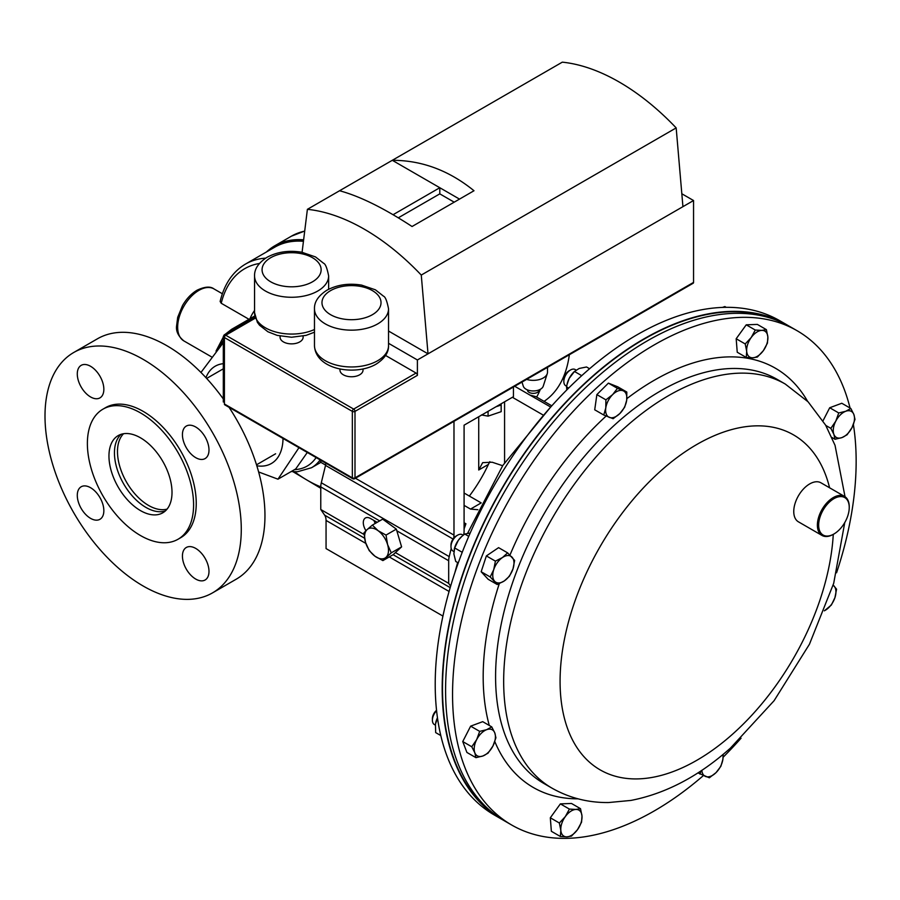 <?xml version="1.0" encoding="UTF-8"?>
<svg xmlns="http://www.w3.org/2000/svg" width="900" height="900" viewBox="0 0 900 900"><rect width="100%" height="100%" fill="white"/><g stroke="black" fill="none" stroke-linecap="round" stroke-linejoin="round"><path stroke-width="1.35" d="M182.43 556.065A18.776 10.845 -120 0 0 190.631 574.965A18.776 10.845 -120 0 0 205.099 579.994A18.776 10.845 -120 0 0 208.991 571.399A18.776 10.845 -120 0 0 200.79 552.51A18.776 10.845 -120 0 0 186.322 547.47A18.776 10.845 -120 0 0 182.43 556.065M77.288 495.36A18.776 10.845 -120 0 0 85.489 514.26A18.776 10.845 -120 0 0 99.956 519.289A18.776 10.845 -120 0 0 103.849 510.694A18.776 10.845 -120 0 0 95.647 491.805A18.776 10.845 -120 0 0 81.18 486.765A18.776 10.845 -120 0 0 77.288 495.36M77.288 373.961A18.776 10.845 -120 0 0 85.489 392.85A18.776 10.845 -120 0 0 99.956 397.879A18.776 10.845 -120 0 0 103.849 389.284A18.776 10.845 -120 0 0 95.647 370.395A18.776 10.845 -120 0 0 81.18 365.355A18.776 10.845 -120 0 0 77.288 373.961M182.43 434.655A18.776 10.845 -120 0 0 190.631 453.555A18.776 10.845 -120 0 0 205.099 458.584A18.776 10.845 -120 0 0 208.991 449.989A18.776 10.845 -120 0 0 200.79 431.1A18.776 10.845 -120 0 0 186.322 426.06A18.776 10.845 -120 0 0 182.43 434.655M165.341 510.941A44.584 25.74 60 0 1 132.131 495.765A44.584 25.74 60 0 1 114.446 452.846A44.584 25.74 60 0 1 121.106 434.317M108.956 456.007A44.584 25.74 -120 0 0 128.419 500.873A44.584 25.74 -120 0 0 162.776 512.82A44.584 25.74 -120 0 0 172.013 492.412A44.584 25.74 -120 0 0 152.55 447.548A44.584 25.74 -120 0 0 118.192 435.6A44.584 25.74 -120 0 0 108.956 456.007M212.535 592.875A138.791 80.134 -120 0 0 241.279 529.335A138.791 80.134 -120 0 0 180.697 389.666A138.791 80.134 -120 0 0 73.744 352.485A138.791 80.134 -120 0 0 45 416.014A138.791 80.134 -120 0 0 105.581 555.694A138.791 80.134 -120 0 0 212.535 592.875L236.216 579.195A138.791 80.134 -120 0 0 264.96 515.666A138.791 80.134 -120 0 0 229.05 407.306M223.312 398.959A138.791 80.134 -120 0 0 97.425 338.805L73.744 352.485M178.031 539.246L180.686 537.716A75.105 43.358 -120 0 0 196.245 503.336A75.105 43.358 -120 0 0 163.463 427.759A75.105 43.358 -120 0 0 105.593 407.632L102.938 409.174A75.105 43.358 -120 0 0 87.379 443.554A75.105 43.358 -120 0 0 120.161 519.131A75.105 43.358 -120 0 0 178.031 539.246A75.105 43.358 -120 0 0 193.59 504.866A75.105 43.358 -120 0 0 160.808 429.289A75.105 43.358 -120 0 0 102.938 409.174M123.559 433.733A44.01 25.414 -120 0 0 117.484 451.564A44.01 25.414 -120 0 0 148.601 505.463L148.601 505.463A44.01 25.414 -120 0 0 167.074 509.108M569.34 354.735A138.791 80.134 60 0 1 544.072 401.355M540.36 389.284A138.791 80.134 60 0 1 536.659 397.069M469.339 496.058A101.385 58.534 120 0 0 488.396 464.423L489.859 461.644M550.699 407.059L514.71 386.28M464.085 505.373L470.52 509.085L477.866 509.715M464.085 528.941L465.919 523.778L464.085 522.72M542.936 414.923L512.392 397.294M504.574 401.805L504.574 462.803M478.721 416.734L478.721 470.002L482.659 462.645L492.188 462.229L502.65 465.716M464.085 493.02L481.207 502.909L470.52 509.085M465.919 523.778L464.085 524.835M529.875 395.032L535.95 396.664L551.801 405.821M576.101 370.069L575.168 369.54A9.383 5.423 120 0 0 574.751 369.338A9.383 5.423 120 0 0 570.476 370.001L569.07 370.811A7.402 4.275 120 0 0 563.839 379.879L563.839 381.499A9.383 5.423 120 0 0 565.785 385.796L566.663 386.303M570.476 370.001A9.383 5.423 120 0 0 563.839 381.499M605.903 399.836L605.779 407.97L603.754 415.012L613.136 418.714L619.852 413.527L624.668 407.239L626.692 400.196L626.816 392.051L617.434 388.35L612.619 394.639L605.903 399.836L596.869 394.616L608.4 383.13L617.434 388.35M603.754 415.012L594.72 409.804L596.869 394.616M608.4 383.13L617.783 386.831L626.816 392.051M619.852 413.527A15.019 8.674 -60 0 1 609.39 417.409A15.019 8.674 -60 0 1 605.779 407.97A15.019 8.674 -60 0 1 612.619 394.639A15.019 8.674 120 0 1 623.07 390.746A15.019 8.674 -60 0 1 626.692 400.196A15.019 8.674 -60 0 1 619.852 413.527M824.366 610.841L831.375 605.014L834.93 597.645L836.572 589.185L833.175 585.079M833.141 585.191A15.019 8.674 -60 0 1 834.019 585.945A15.019 8.674 -60 0 1 834.93 597.645A15.019 8.674 120 0 1 826.211 609.694A15.019 8.674 -60 0 1 824.4 610.74M463.207 535.207L462.308 534.69A9.383 5.423 120 0 0 457.616 535.163L456.21 535.972A7.402 4.275 120 0 0 455.76 536.254A7.402 4.275 120 0 0 450.979 545.04L450.979 546.66A9.383 5.423 120 0 0 452.925 550.957L453.87 551.509M457.616 535.163A9.383 5.423 120 0 0 457.043 535.511A9.383 5.423 120 0 0 450.979 546.66M490.207 576.956L497.228 584.516L504.281 580.939L509.445 576.248L512.989 568.89L514.642 560.419L507.623 552.87L502.459 557.55L495.405 561.127L493.751 569.599L490.207 576.956L481.162 571.748L486.371 555.919L495.405 561.127M497.228 584.516L488.183 579.308L481.162 571.748M486.371 555.919L498.589 547.65L507.623 552.87M512.989 568.89A15.019 8.674 -60 0 1 504.281 580.939A15.019 8.674 -60 0 1 494.662 581.288A15.019 8.674 -60 0 1 493.751 569.599A15.019 8.674 120 0 1 502.459 557.55A15.019 8.674 -60 0 1 512.077 557.19A15.019 8.674 -60 0 1 512.989 568.89M755.269 330.041L751.196 337.545L745.211 343.957L746.685 351.259L746.269 357.457L752.771 357.795L757.373 357.053L763.357 350.64L767.43 343.136L767.857 336.938L766.384 329.636L761.771 330.39L755.269 330.041L746.235 324.821L757.35 324.416L766.384 329.636M746.269 357.457L737.235 352.238L736.178 338.738L746.235 324.821M736.178 338.738L745.211 343.957M752.771 357.795A15.019 8.674 -60 0 1 746.685 351.259A15.019 8.674 -60 0 1 751.196 337.545A15.019 8.674 -60 0 1 761.771 330.39A15.019 8.674 120 0 1 767.857 336.938A15.019 8.674 -60 0 1 763.357 350.64A15.019 8.674 -60 0 1 752.771 357.795M697.883 772.886L709.346 777.791L716.062 772.594L720.877 766.305L722.903 759.262L723.184 754.312M701.19 770.715L699.964 774.09M722.835 754.605A15.019 8.674 -60 0 1 722.903 759.262A15.019 8.674 -60 0 1 716.062 772.594A15.019 8.674 120 0 1 705.6 776.486A15.019 8.674 -60 0 1 701.854 770.276M850.826 408.476L845.73 411.266L838.744 412.965L835.751 421.211L830.846 428.355L833.884 434.363L835.031 439.267L842.018 437.569L847.102 434.767L851.996 427.624L855 419.377L853.864 414.473L850.826 408.476L841.793 403.256L829.71 407.745L838.744 412.965M831.836 437.423L835.031 439.267M825.806 425.452L830.846 428.355M823.016 420.795L829.71 407.745M833.884 434.363A15.019 8.674 -60 0 1 835.751 421.211A15.019 8.674 -60 0 1 845.73 411.266A15.019 8.674 -60 0 1 853.864 414.473A15.019 8.674 120 0 1 851.996 427.624A15.019 8.674 -60 0 1 842.018 437.569A15.019 8.674 -60 0 1 833.884 434.363M703.395 775.575A285.39 164.768 -60 0 1 511.661 825.008A285.39 164.768 -60 0 1 459.428 630.079A285.39 164.768 -60 0 1 602.123 382.928A285.39 164.768 -60 0 1 797.051 330.694A285.39 164.768 -60 0 1 850.061 408.037M853.391 424.519A285.39 164.768 -60 0 1 836.572 572.771M741.06 738.202A285.39 164.768 -60 0 1 723.116 757.238M511.661 825.008L504.697 820.991A285.39 164.768 -60 0 1 452.464 626.062A285.39 164.768 -60 0 1 595.159 378.911A285.39 164.768 -60 0 1 790.076 326.678L797.051 330.694M834.773 533.475A21.634 12.487 120 0 0 849.24 507.488A21.634 12.487 120 0 0 833.13 499.151A21.634 12.487 120 0 0 818.663 525.623A21.634 12.487 120 0 0 833.951 533.981A21.634 12.487 120 0 0 834.773 533.475M833.636 534.161A22.534 13.005 -60 0 1 833.31 534.341A22.534 13.005 -60 0 1 822.049 535.466A22.534 13.005 -60 0 1 818.438 517.961A22.534 13.005 -60 0 1 832.455 498.071A22.534 13.005 -60 0 1 844.571 496.44A22.534 13.005 -60 0 1 849.24 506.756A22.534 13.005 -60 0 1 849.24 507.127M822.049 535.466L798.424 521.82A22.534 13.005 -60 0 1 794.812 504.315A22.534 13.005 -60 0 1 808.841 484.436A22.534 13.005 -60 0 1 820.957 482.805L844.571 496.44M436.556 710.314A7.402 4.275 120 0 0 433.642 714.015A7.402 4.275 120 0 0 432.405 718.616L432.405 720.236A9.383 5.423 120 0 0 434.351 724.534L435.33 725.096M436.59 710.707A9.383 5.423 120 0 0 433.969 714.398A9.383 5.423 120 0 0 432.405 720.236M475.954 757.665L482.94 755.966L488.036 753.176L492.93 746.033L495.923 737.786L494.786 732.881L491.749 726.885L486.664 729.675L479.678 731.374L476.674 739.62L471.78 746.764L474.817 752.76L475.954 757.665L466.92 752.456L462.746 741.555L471.78 746.764M462.746 741.555L470.644 726.154L479.678 731.374M470.644 726.154L482.715 721.665L491.749 726.885M494.786 732.881A15.019 8.674 -60 0 1 492.93 746.033A15.019 8.674 -60 0 1 482.94 755.966A15.019 8.674 -60 0 1 474.817 752.76A15.019 8.674 120 0 1 476.674 739.62A15.019 8.674 -60 0 1 486.664 729.675A15.019 8.674 -60 0 1 494.786 732.881M571.511 836.1L577.485 829.688L581.558 822.184L581.985 815.985L580.511 808.684L575.91 809.438L569.408 809.089L565.324 816.592L559.35 823.005L560.824 830.306L560.396 836.505L566.899 836.854L571.511 836.1M559.35 823.005L550.316 817.785L551.363 831.296L560.396 836.505M550.316 817.785L560.374 803.88L569.408 809.089M560.374 803.88L571.477 803.464L580.511 808.684M575.91 809.438A15.019 8.674 -60 0 1 581.985 815.985A15.019 8.674 -60 0 1 577.485 829.688A15.019 8.674 -60 0 1 566.899 836.854A15.019 8.674 120 0 1 560.824 830.306A15.019 8.674 -60 0 1 565.324 816.592A15.019 8.674 -60 0 1 575.91 809.438M788.366 325.71A285.39 164.768 120 0 0 786.679 324.709L779.715 320.692A285.39 164.768 120 0 0 584.786 372.926A285.39 164.768 120 0 0 442.091 620.077A285.39 164.768 120 0 0 494.325 815.006L501.289 819.023A285.39 164.768 120 0 0 502.999 819.99M786.679 324.709A285.39 164.768 120 0 0 591.761 376.942A285.39 164.768 120 0 0 449.066 624.094A285.39 164.768 120 0 0 501.289 819.023M778.489 320.996A284.94 164.509 120 0 0 744.727 312.221A284.94 164.509 120 0 0 487.541 515.599A284.94 164.509 120 0 0 493.976 813.791M726.21 307.327L724.883 306.562L722.43 307.418M568.654 388.08L566.572 386.876L567.113 384.109A15.019 8.674 -60 0 1 569.194 378.405A15.019 8.674 -60 0 1 574.38 371.52L579.173 368.46L586.541 366.986L589.579 368.741M581.726 375.671L574.47 371.475L569.194 378.405L566.955 384.817M566.572 386.876L566.809 389.914M435.656 722.947A15.019 8.674 -60 0 1 435.679 722.857A15.019 8.674 -60 0 1 437.468 717.739M437.501 718.009L435.431 724.241L435.679 732.6L440.798 735.559M481.444 414.945L488.07 416.137L501.176 411.671L501.154 403.785M501.176 405L495.979 406.766M488.07 411.345L488.07 416.137M539.134 389.88L539.134 389.993A5.861 3.386 180 0 1 535.511 393.12A5.861 3.386 180 0 1 529.132 392.389A5.861 3.386 180 0 1 527.411 389.993L527.411 389.88M521.977 382.084L523.283 386.156A10.159 5.861 -0 0 0 526.095 389.239A10.159 5.861 -0 0 0 536.288 390.69A10.159 5.861 -0 0 0 543.251 386.156L547.256 373.635A14.22 8.213 -0 0 0 547.493 372.139L547.493 367.346M526.624 379.406A14.22 8.213 -0 0 0 547.256 373.635M453.983 421.346L453.983 535.129A15.019 8.674 -60 0 1 453.679 538.189M325.924 463.241A15.019 8.674 -60 0 1 325.53 465.39L321.3 482.76A15.019 8.674 120 0 0 320.771 486.889L320.771 509.501L324.664 515.171A15.019 8.674 -60 0 1 326.059 520.436L326.059 548.584L442.935 616.072M451.192 548.483L449.213 556.616A15.019 8.674 120 0 0 448.684 560.734L448.684 583.357L395.415 552.6M377.156 522.326L370.519 518.501A10.215 5.895 -120 0 0 365.411 517.995A10.215 5.895 -120 0 0 365.963 530.674M364.072 534.499L320.771 509.501M448.684 583.357L450.619 586.17M374.006 520.515A10.215 5.895 -120 0 0 374.884 522.743M463.657 534.847A15.019 8.674 120 0 0 464.085 531.146L464.085 425.183L513.45 396.686L513.45 387M339.975 368.966L339.975 370.103A11.52 6.649 -0 0 0 347.096 376.256A11.52 6.649 -0 0 0 359.651 374.805A11.52 6.649 -0 0 0 363.026 370.103L363.026 368.966M280.08 336.071L280.08 337.207A11.52 6.649 -0 0 0 287.19 343.361A11.52 6.649 -0 0 0 299.745 341.91A11.52 6.649 -0 0 0 303.12 337.207L303.12 336.071M682.931 206.662L417.397 359.966L417.397 375.356L354.994 411.39L354.994 477.855L693.551 282.398L693.551 200.531L682.931 206.662L676.17 127.901L421.267 275.062A211.792 122.276 60 0 0 307.395 209.329L339.57 190.744C359.707 196.178 383.873 208.091 412.054 226.507L473.996 190.744C449.055 170.46 421.819 160.312 392.299 160.301L339.57 190.744M459.506 199.102L392.299 160.301L562.309 62.156A211.792 122.276 60 0 1 676.17 127.901M385.571 355.455L416.07 373.061A1.879 1.08 60 0 1 417.397 375.356M693.551 282.398A1.879 1.08 60 0 1 693.158 283.252L354.611 478.71A1.879 1.08 60 0 0 354.994 477.855A1.879 1.08 180 0 1 352.339 477.855L352.339 411.39L224.415 337.522L224.415 403.999L352.339 477.855A1.879 1.08 -60 0 0 352.733 478.71A1.879 1.879 0 0 0 354.611 478.71M224.809 404.854L224.415 403.999A1.879 1.08 120 0 0 224.809 404.854L352.733 478.71M223.312 336.442L224.415 337.522A1.879 1.08 120 0 1 225.743 335.228L224.257 334.811L223.312 336.442L223.312 402.007M417.397 359.966L388.541 343.305M421.267 275.062L428.017 353.835L388.541 331.043M302.085 252.292L307.395 209.329M693.551 200.531L681.817 193.759M454.196 202.174L439.796 193.86L439.796 187.729L393.075 214.706M439.796 193.86L398.295 217.822M454.185 549.562A15.019 8.674 -60 0 1 454.252 549.27A15.019 8.674 -60 0 1 458.37 540.225A15.019 8.674 -60 0 1 461.52 536.681A15.019 8.674 -60 0 1 461.655 536.558M470.194 533.059L464.726 534.038L461.835 536.389L458.37 540.225L454.68 547.954L462.229 552.308M468.754 536.355L464.726 534.038M458.269 562.916L455.726 561.454L453.87 553.928L454.68 547.954M382.882 560.599L391.275 552.836L387.585 544.567L386.021 535.084L378.113 530.707L372.353 525.105L367.088 529.605L363.949 532.868L365.512 542.363L369.214 550.62L374.985 556.222L382.882 560.599L393.199 554.648L401.603 546.874L391.275 552.836M386.021 535.084L396.338 529.121L382.669 519.142L372.353 525.105M396.338 529.121L401.603 546.874M378.113 530.707A16.886 9.742 60 0 1 387.585 544.567A16.886 9.742 60 0 1 386.01 557.336A16.886 9.742 60 0 1 374.985 556.222A16.886 9.742 -120 0 1 365.512 542.363A16.886 9.742 60 0 1 367.088 529.605A16.886 9.742 60 0 1 378.113 530.707M266.377 252.023A130.567 75.386 60 0 1 303.559 240.345M283.016 438.457A56.171 32.434 60 0 1 256.826 465.795M258.626 471.96L277.965 479.183L298.969 447.671M265.635 258.142A129.476 74.756 60 0 0 245.475 264.094C232.729 271.688 224.28 284.153 220.14 301.478L221.231 303.266L248.996 319.298M325.598 465.086L320.276 462.004A79.909 46.136 -120 0 0 321.604 460.733M245.475 264.094L274.781 247.162A129.476 74.756 60 0 1 303.446 241.301M277.965 479.183L295.74 468.923L307.294 452.475M223.312 342.686L200.959 372.465M205.954 377.662A56.171 32.434 60 0 1 223.312 363.679M478.721 470.002L488.396 464.423M543.904 783.484A233.303 134.696 -60 0 1 501.21 624.127A233.303 134.696 -60 0 1 617.861 422.089A233.303 134.696 -60 0 1 777.206 379.395L785.273 384.053A233.303 134.696 -60 0 0 625.928 426.746A233.303 134.696 -60 0 0 509.287 628.796A233.303 134.696 -60 0 0 551.981 788.141L543.904 783.484M578.059 798.829A242.066 139.759 -60 0 1 494.809 741.577M489.285 725.456A242.066 139.759 -60 0 1 499.298 583.65M509.974 555.053A242.066 139.759 -60 0 1 606.127 416.059M833.276 534.364A193.399 111.668 -60 0 1 732.229 734.479A193.399 111.668 -60 0 1 564.739 719.516A193.399 111.668 -60 0 1 661.444 470.284A193.399 111.668 -60 0 1 829.586 487.777M626.861 398.644A242.066 139.759 -60 0 1 807.581 401.287M453.983 535.129L355.433 478.238M453.049 539.021L325.53 465.39M449.213 556.616L321.3 482.76M448.684 560.734L396.832 530.798M379.654 520.886L320.771 486.889A125.876 72.675 60 0 1 294.559 471.791M450.191 587.644L393.12 554.692M364.556 538.2L324.664 515.171M449.089 591.469L389.25 556.92M365.839 543.409L326.059 520.436M314.471 308.79C314.224 301.939 318.353 295.751 326.869 290.228C337.14 284.715 348.728 283.016 361.631 285.12L375.424 289.822L383.569 296.224C385.346 296.854 387 301.039 388.541 308.79A37.035 21.386 180 0 1 377.696 323.899A37.035 21.386 180 0 1 337.331 328.534A37.035 21.386 180 0 1 314.471 308.79L314.471 345.577A37.035 21.386 -0 0 0 337.331 365.332A37.035 21.386 -0 0 0 377.696 360.697A37.035 21.386 -0 0 0 388.541 345.577C388.766 352.463 384.626 358.65 376.132 364.14C355.365 376.301 315.416 369.743 314.471 345.577M372.375 314.707A29.52 17.044 -0 0 0 372.375 290.599A29.52 17.044 -0 0 0 330.626 290.599A29.52 17.044 -0 0 0 330.626 314.707A29.52 17.044 -0 0 0 372.375 314.707M254.565 275.884C254.317 269.044 258.457 262.856 266.974 257.332C277.245 251.82 288.821 250.121 301.725 252.225L315.517 256.928L323.674 263.329C325.451 263.959 327.105 268.144 328.635 275.884A37.035 21.386 180 0 1 317.79 291.004A37.035 21.386 180 0 1 277.425 295.639A37.035 21.386 180 0 1 254.565 275.884L254.565 312.683A37.035 21.386 -0 0 0 275.4 331.909A37.035 21.386 -0 0 0 314.471 329.501M312.48 281.812A29.52 17.044 -0 0 0 312.48 257.704A29.52 17.044 -0 0 0 270.72 257.704A29.52 17.044 -0 0 0 270.72 281.812A29.52 17.044 -0 0 0 312.48 281.812M255.42 318.094L225.743 335.228L353.666 409.084L416.07 373.061M354.994 411.39A1.879 1.08 -120 0 0 353.666 409.084A1.879 1.08 -60 0 0 352.339 411.39A1.879 1.08 180 0 0 354.994 411.39M268.931 249.84A130.68 75.442 60 0 1 274.826 245.756A130.68 75.442 60 0 1 303.626 239.828M304.706 231.143A130.68 75.442 -120 0 0 291.386 236.194L304.718 231.03M198.9 290.374A30.037 17.348 120 0 0 179.28 316.845A30.037 17.348 120 0 0 183.881 340.92C178.279 336.251 175.86 331.211 176.602 325.811L177.694 317.34L182.509 305.561C186.469 298.755 191.329 293.636 197.1 290.194C204.75 286.605 210.352 286.166 213.919 288.889A30.037 17.348 120 0 0 198.9 290.374M316.114 457.571A76.309 44.055 60 0 1 294.491 469.642M320.141 459.889A79.909 46.136 60 0 1 311.501 467.741L320.861 462.341M221.231 303.266A125.876 72.675 60 0 1 259.414 263.475M225.315 334.204L231.593 329.332A79.909 46.136 60 0 1 238.657 326.498M249.986 318.724A87.424 50.468 60 0 1 254.565 310.489M219.116 347.468A76.309 44.055 60 0 1 223.312 340.493M117.484 451.564L117.484 449.505M256.523 464.805L275.602 453.78M206.651 378.428L223.312 368.809M551.981 788.141C569.363 797.974 588.24 802.778 608.625 802.541L630.923 800.426C665.809 793.609 699.008 776.149 730.496 748.046L774.09 700.706L809.438 644.254L833.704 583.301L844.762 522.562M845.033 496.721L835.031 445.309L825.649 425.171L808.099 401.816L785.273 384.053M849.24 507.488L849.24 506.756M833.951 533.981L833.31 534.341M550.305 407.498L502.83 465.435L467.674 533.16M457.627 562.545L454.793 572.929M388.541 308.79L388.541 345.577M328.635 275.884L328.635 289.271M314.471 332.19L306.124 335.363L291.577 337.241L277.178 335.385L267.93 331.774L259.56 325.271L257.355 322.279L254.565 312.683M255.105 317.002L224.257 334.811M266.344 252.045L274.826 245.756L291.386 236.194M183.881 340.92L211.421 356.816M291.195 471.544L297.439 471.757L311.501 467.741M231.593 329.332L254.869 315.9M292.995 471.713L320.771 488.284M216.023 351.113L224.156 335.441M213.919 288.889L222.379 293.76"/></g></svg>
